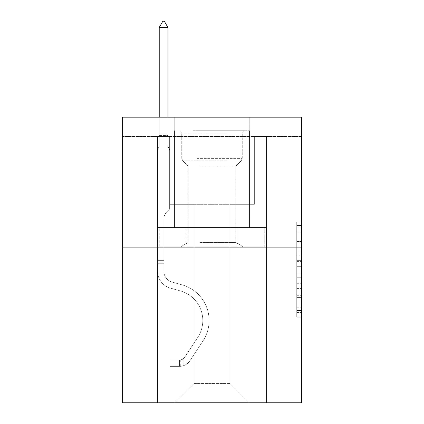 <?xml version="1.0" encoding="UTF-8"?>
<svg xmlns="http://www.w3.org/2000/svg" width="424" height="424" viewBox="0 0 424 424"><rect width="100%" height="100%" fill="white"/><g stroke="black" fill="none" stroke-linecap="round" stroke-linejoin="round"><path stroke-width="0.32" stroke-dasharray="2.12 1.59" d="M296.726 251.13L296.726 266.336L301.565 266.336L301.565 312.43L301.565 226.893L301.565 266.336L296.726 266.336L296.726 225.467L296.726 317.184L296.726 222.139L296.726 310.532L301.565 310.532L296.726 310.532L301.565 310.532L296.726 310.532L296.726 295.321L296.726 317.184L301.565 317.184L301.565 222.139L301.565 310.294L301.565 272.987L296.726 272.987L301.565 272.987L301.565 295.321L301.565 228.79L296.726 228.79L301.565 228.79L301.565 317.184L301.565 226.893L301.565 317.184L296.726 317.184L296.726 222.139L301.565 222.139L301.565 226.893L301.565 222.139L301.565 226.893L301.565 222.139L301.565 225.467L301.565 222.139L296.726 222.139L296.726 228.79L301.565 228.79L296.726 228.79L296.726 251.13L301.565 251.13M249.763 117.157L249.763 227.54L174.238 227.54L249.763 227.54L174.238 227.54L249.763 227.54L249.763 117.157L174.238 117.157L174.238 227.54L174.238 117.157L249.763 117.157M301.565 260.633L301.565 255.879L301.565 260.633L296.726 260.633L296.726 241.505L296.726 297.818L296.726 283.683L301.565 283.683L296.726 283.683L296.726 317.184L301.565 317.184L296.726 317.184L301.565 317.184L296.726 317.184L296.726 222.139L301.565 222.139L296.726 222.139L301.565 222.139L296.726 222.139L296.726 260.633L301.565 260.633M301.565 136.523L301.565 117.157L122.435 117.157L301.565 117.157L301.565 402.8L122.435 402.8L122.435 247.876L301.565 247.876L122.435 247.876L122.435 117.157L301.565 117.157L301.565 136.523L122.435 136.523L301.565 136.523M249.28 402.8L266.468 402.8L266.468 136.523L254.363 136.523L254.363 204.304L229.914 204.304L229.914 383.434L249.28 402.8L266.468 402.8L266.468 136.523L254.363 136.523L254.363 204.304L229.914 204.304L229.914 383.434L194.086 383.434L194.086 204.304L194.086 383.434L194.086 204.304L194.086 383.434L194.086 204.304L229.914 204.304L229.914 383.434L249.28 402.8L266.468 402.8L266.468 136.523L254.363 136.523L254.363 204.304L229.914 204.304L229.914 383.434L249.28 402.8L266.468 402.8L266.468 136.523L254.363 136.523L254.363 204.304L229.914 204.304L229.914 383.434L249.28 402.8L266.468 402.8L266.468 136.523L254.363 136.523L254.363 204.304L229.914 204.304L229.914 383.434L249.28 402.8L266.468 402.8L266.468 136.523L254.363 136.523L254.363 204.304L229.914 204.304L229.914 383.434L249.28 402.8L266.468 402.8L266.468 136.523L254.363 136.523L254.363 204.304L229.914 204.304L229.914 383.434L249.28 402.8L266.468 402.8L266.468 136.523L254.363 136.523L254.363 204.304L229.914 204.304L229.914 383.434L249.28 402.8L266.468 402.8L266.468 136.523L254.363 136.523L254.363 204.304L229.914 204.304L229.914 383.434L249.28 402.8L266.468 402.8L266.468 136.523L254.363 136.523L254.363 204.304L229.914 204.304L229.914 383.434L249.28 402.8L266.468 402.8L266.468 136.523L254.363 136.523L254.363 204.304L229.914 204.304L229.914 383.434L249.28 402.8L266.468 402.8L266.468 136.523L254.363 136.523L254.363 204.304L229.914 204.304L229.914 383.434L249.28 402.8L266.468 402.8L266.468 136.523L254.363 136.523L254.363 204.304L229.914 204.304L229.914 383.434L249.28 402.8L174.72 402.8L266.468 402.8L266.468 136.523L254.363 136.523L254.363 204.304L229.914 204.304L229.914 383.434L249.28 402.8L229.914 383.434L229.914 204.304L169.637 204.304L169.637 136.523L157.532 136.523L157.532 402.8L174.72 402.8L194.086 383.434L194.086 204.304L169.637 204.304L169.637 136.523L157.532 136.523L157.532 402.8L174.72 402.8L194.086 383.434L194.086 204.304L169.637 204.304L169.637 136.523L157.532 136.523L157.532 402.8L174.72 402.8L194.086 383.434L194.086 204.304L169.637 204.304L169.637 136.523L157.532 136.523L157.532 402.8L174.72 402.8L194.086 383.434L194.086 204.304L169.637 204.304L169.637 136.523L157.532 136.523L157.532 402.8L174.72 402.8L194.086 383.434L194.086 204.304L169.637 204.304L169.637 136.523L157.532 136.523L157.532 402.8L174.72 402.8L194.086 383.434L194.086 204.304L169.637 204.304L169.637 136.523L157.532 136.523L157.532 402.8L174.72 402.8L194.086 383.434L194.086 204.304L169.637 204.304L169.637 136.523L157.532 136.523L157.532 402.8L174.72 402.8L194.086 383.434L194.086 204.304L169.637 204.304L169.637 136.523L157.532 136.523L157.532 402.8L174.72 402.8L194.086 383.434L194.086 204.304L169.637 204.304L169.637 136.523L157.532 136.523L157.532 402.8L174.72 402.8L194.086 383.434L194.086 204.304L169.637 204.304L169.637 136.523L157.532 136.523L157.532 402.8L174.72 402.8L194.086 383.434L229.914 383.434L249.28 402.8M157.532 402.8L174.72 402.8L194.086 383.434L194.086 204.304L169.637 204.304L169.637 136.523L157.532 136.523L157.532 402.8L174.72 402.8L194.086 383.434L174.72 402.8L194.086 383.434L174.72 402.8L157.532 402.8L157.532 136.523L157.532 402.8M169.637 136.523L157.532 136.523L169.637 136.523L169.637 204.304L169.637 136.523M122.435 136.523L122.435 117.157L122.435 136.523M194.086 204.304L169.637 204.304L194.086 204.304M185.028 247.876L265.949 247.876L158.051 247.876L185.028 247.876L185.028 227.54L158.051 227.54L265.949 227.54L185.028 227.54L185.028 247.876L185.028 227.54L238.972 227.54L238.972 247.876L265.949 247.876L238.972 247.876L238.972 227.54L265.949 227.54L265.949 247.876L265.949 227.54L158.051 227.54L158.051 247.876L158.051 227.54L185.028 227.54L185.028 247.876M122.435 247.876L301.565 247.876M296.726 266.336L301.565 266.336L296.726 266.336M296.726 225.467L296.726 222.139L296.726 225.467L301.565 225.467L296.726 225.467M296.726 297.579L296.726 277.741L296.726 297.579L301.565 297.579L296.726 297.579M296.726 277.741L296.726 272.987L301.565 272.987L296.726 272.987L296.726 277.741L301.565 277.741L296.726 277.741M296.726 241.505L296.726 228.79L296.726 241.505L301.565 241.505L296.726 241.505M296.726 222.139L301.565 222.139L296.726 222.139L296.726 226.893L296.726 222.139L301.565 222.139M296.726 317.184L301.565 317.184L296.726 317.184L296.726 312.43L296.726 317.184M238.972 227.54L238.972 247.876L238.972 227.54M163.828 260.368L163.828 263.272L157.532 263.272L157.532 260.368L157.532 271.122L157.532 149.979L169.637 149.979L169.637 209.048L166.908 211.777A10.521 10.521 0 0 0 163.828 219.213A10.521 10.521 0 0 1 166.908 211.777L169.637 209.048L169.637 149.979L167.941 146.301L167.941 135.473L167.941 146.301L169.637 149.979L169.637 209.048L166.908 211.777A10.521 10.521 0 0 0 163.828 219.213A10.521 10.521 0 0 1 166.908 211.777L169.637 209.048L169.637 149.979L167.941 146.301L167.941 134.005L167.941 146.301L169.637 149.979L169.637 209.048L166.908 211.777A10.521 10.521 0 0 0 163.828 219.213A10.521 10.521 0 0 1 166.908 211.777L169.637 209.048L169.637 149.979L167.941 146.301L167.941 27.496L167.941 146.301L169.637 149.979L169.637 209.048L166.908 211.777A10.521 10.521 0 0 0 163.828 219.213A10.521 10.521 0 0 1 166.908 211.777L169.637 209.048L169.637 149.979L167.941 146.301L167.941 27.496L159.228 27.496L159.228 146.301L157.532 149.979L169.637 149.979L169.637 209.048L166.908 211.777A10.521 10.521 0 0 0 163.828 219.213A10.521 10.521 0 0 1 166.908 211.777L169.637 209.048L169.637 149.979L167.941 146.301L169.637 149.979L169.637 209.048L166.908 211.777A10.521 10.521 0 0 0 163.828 219.213A10.521 10.521 0 0 1 166.908 211.777L169.637 209.048L169.637 149.979L167.941 146.301L167.941 135.473L167.941 146.301L169.637 149.979L169.637 209.048L166.908 211.777A10.521 10.521 0 0 0 163.828 219.213A10.521 10.521 0 0 1 166.908 211.777L169.637 209.048L169.637 149.979L167.941 146.301L167.941 134.005L167.941 146.301L169.637 149.979L157.532 149.979L159.228 146.301L159.228 27.496L167.941 27.496L164.311 21.2L162.858 21.2L164.311 21.2L162.858 21.2L159.228 27.496L159.228 146.301L157.532 149.979L169.637 149.979L157.532 149.979L159.228 146.301L159.228 27.496L167.941 27.496L164.311 21.2L162.858 21.2L159.228 27.496L159.228 146.301L157.532 149.979L169.637 149.979L157.532 149.979L159.228 146.301L159.228 27.496L167.941 27.496L167.941 134.005L167.941 27.496L159.228 27.496L159.228 146.301L157.532 149.979L169.637 149.979L157.532 149.979L159.228 146.301L159.228 27.496L167.941 27.496L164.311 21.2L162.858 21.2L164.311 21.2L162.858 21.2L159.228 27.496L159.228 146.301L157.532 149.979L169.637 149.979L157.532 149.979L159.228 146.301L159.228 27.496L167.941 27.496L164.311 21.2L162.858 21.2L159.228 27.496L159.228 146.301L157.532 149.979L169.637 149.979L157.532 149.979L159.228 146.301L159.228 27.496L167.941 27.496L167.941 135.473L167.941 27.496L159.228 27.496L167.941 27.496L164.311 21.2L162.858 21.2L164.311 21.2L167.941 27.496L167.941 146.301L167.941 27.496L159.228 27.496L162.858 21.2L159.228 27.496L162.858 21.2L164.311 21.2L167.941 27.496L164.311 21.2L162.858 21.2L159.228 27.496L167.941 27.496L167.941 146.301L169.637 149.979L157.532 149.979L159.228 146.301L157.532 149.979L157.532 271.122A17.67 17.67 0 0 0 170.459 288.14A17.67 17.67 0 0 1 157.532 271.122L157.532 149.979L157.532 271.122A17.67 17.67 0 0 0 170.459 288.14A17.67 17.67 0 0 1 157.532 271.122L157.532 149.979L157.532 271.122A17.67 17.67 0 0 0 170.459 288.14A17.67 17.67 0 0 1 157.532 271.122L157.532 149.979L157.532 271.122A17.67 17.67 0 0 0 170.459 288.14L180.311 290.891L170.459 288.14A17.67 17.67 0 0 1 157.532 271.122L157.532 149.979L157.532 271.122A17.67 17.67 0 0 0 170.459 288.14A17.67 17.67 0 0 1 157.532 271.122L157.532 149.979L157.532 271.122A17.67 17.67 0 0 0 170.459 288.14A17.67 17.67 0 0 1 157.532 271.122L157.532 149.979L157.532 271.122L157.532 263.272L163.828 263.272L163.828 260.368L157.532 260.368L163.828 260.368L163.828 271.122L163.828 219.213L163.828 271.122A11.379 11.379 0 0 0 172.149 282.082A11.379 11.379 0 0 1 163.828 271.122L163.828 219.213L163.828 271.122L163.828 260.368L157.532 260.368L163.828 260.368L163.828 271.122A11.379 11.379 0 0 0 172.149 282.082A11.379 11.379 0 0 1 163.828 271.122L163.828 219.213L163.828 271.122A11.379 11.379 0 0 0 172.149 282.082A11.379 11.379 0 0 1 163.828 271.122L163.828 219.213L163.828 271.122L163.828 260.368L157.532 260.368L163.828 260.368L163.828 271.122A11.379 11.379 0 0 0 172.149 282.082L182.002 284.827L172.149 282.082A11.379 11.379 0 0 1 163.828 271.122L163.828 219.213L163.828 271.122A11.379 11.379 0 0 0 172.149 282.082A11.379 11.379 0 0 1 163.828 271.122L163.828 219.213L163.828 271.122L163.828 260.368L157.532 260.368M179.564 366.389A12.831 12.831 0 0 0 190.047 360.601L203.027 340.817A37.036 37.036 0 0 0 182.002 284.827L172.149 282.082A11.379 11.379 0 0 1 163.828 271.122A11.379 11.379 0 0 0 172.149 282.082L182.002 284.827L172.149 282.082A11.379 11.379 0 0 1 163.828 271.122L163.828 219.213L163.828 271.122A11.379 11.379 0 0 0 172.149 282.082A11.379 11.379 0 0 1 163.828 271.122A11.379 11.379 0 0 0 172.149 282.082L182.002 284.827A37.036 37.036 0 0 1 203.027 340.817A37.036 37.036 0 0 0 182.002 284.827L172.149 282.082A11.379 11.379 0 0 1 163.828 271.122A11.379 11.379 0 0 0 172.149 282.082A11.379 11.379 0 0 1 163.828 271.122A11.379 11.379 0 0 0 172.149 282.082L182.002 284.827L172.149 282.082A11.379 11.379 0 0 1 163.828 271.122A11.379 11.379 0 0 0 172.149 282.082L182.002 284.827L172.149 282.082A11.379 11.379 0 0 1 163.828 271.122A11.379 11.379 0 0 0 172.149 282.082A11.379 11.379 0 0 1 163.828 271.122A11.379 11.379 0 0 0 172.149 282.082L182.002 284.827A37.036 37.036 0 0 1 203.027 340.817A37.036 37.036 0 0 0 182.002 284.827L172.149 282.082A11.379 11.379 0 0 1 163.828 271.122A11.379 11.379 0 0 0 172.149 282.082L182.002 284.827A37.036 37.036 0 0 1 203.027 340.817L190.047 360.601L203.027 340.817A37.036 37.036 0 0 0 182.002 284.827L172.149 282.082L182.002 284.827A37.036 37.036 0 0 1 203.027 340.817A37.036 37.036 0 0 0 182.002 284.827L172.149 282.082L182.002 284.827A37.036 37.036 0 0 1 203.027 340.817A37.036 37.036 0 0 0 182.002 284.827L172.149 282.082L182.002 284.827A37.036 37.036 0 0 1 203.027 340.817L190.047 360.601L203.027 340.817A37.036 37.036 0 0 0 182.002 284.827L172.149 282.082L182.002 284.827A37.036 37.036 0 0 1 203.027 340.817A37.036 37.036 0 0 0 182.002 284.827A37.036 37.036 0 0 1 203.027 340.817L190.047 360.601A12.831 12.831 0 0 1 183.195 365.795A12.831 12.831 0 0 0 190.047 360.601L203.027 340.817A37.036 37.036 0 0 0 182.002 284.827A37.036 37.036 0 0 1 203.027 340.817A37.036 37.036 0 0 0 182.002 284.827A37.036 37.036 0 0 1 203.027 340.817L190.047 360.601L203.027 340.817A37.036 37.036 0 0 0 182.002 284.827A37.036 37.036 0 0 1 203.027 340.817L190.047 360.601L203.027 340.817A37.036 37.036 0 0 0 182.002 284.827A37.036 37.036 0 0 1 203.027 340.817A37.036 37.036 0 0 0 182.002 284.827A37.036 37.036 0 0 1 203.027 340.817L190.047 360.601A12.831 12.831 0 0 1 183.195 365.795C179.463 366.585 179.463 366.585 183.195 365.795C179.463 366.585 179.463 366.585 183.195 365.795A12.831 12.831 0 0 0 190.047 360.601L203.027 340.817A37.036 37.036 0 0 0 182.002 284.827A37.036 37.036 0 0 1 203.027 340.817L190.047 360.601A12.831 12.831 0 0 1 183.195 365.795C179.463 366.585 179.463 366.585 183.195 365.795C179.463 366.585 179.463 366.585 183.195 365.795A12.831 12.831 0 0 0 190.047 360.601L203.027 340.817L190.047 360.601A12.831 12.831 0 0 1 183.195 365.795C179.463 366.585 179.463 366.585 183.195 365.795C179.463 366.585 179.463 366.585 183.195 365.795A12.831 12.831 0 0 0 190.047 360.601L203.027 340.817L190.047 360.601A12.831 12.831 0 0 1 183.195 365.795C179.463 366.585 179.463 366.585 183.195 365.795C179.463 366.585 179.463 366.585 183.195 365.795A12.831 12.831 0 0 0 190.047 360.601L203.027 340.817L190.047 360.601A12.831 12.831 0 0 1 183.195 365.795C179.463 366.585 179.463 366.585 183.195 365.795C179.463 366.585 179.463 366.585 183.195 365.795A12.831 12.831 0 0 0 190.047 360.601L203.027 340.817L190.047 360.601A12.831 12.831 0 0 1 183.195 365.795C179.463 366.585 179.463 366.585 183.195 365.795C179.463 366.585 179.463 366.585 183.195 365.795A12.831 12.831 0 0 0 190.047 360.601A12.831 12.831 0 0 1 179.564 366.389L179.564 360.093A6.535 6.535 0 0 0 184.785 357.146L197.764 337.366A30.745 30.745 0 0 0 180.311 290.891L170.459 288.14L180.311 290.891A30.745 30.745 0 0 1 197.764 337.366A30.745 30.745 0 0 0 180.311 290.891L170.459 288.14A17.67 17.67 0 0 1 157.532 271.122A17.67 17.67 0 0 0 170.459 288.14A17.67 17.67 0 0 1 157.532 271.122A17.67 17.67 0 0 0 170.459 288.14L180.311 290.891L170.459 288.14A17.67 17.67 0 0 1 157.532 271.122A17.67 17.67 0 0 0 170.459 288.14A17.67 17.67 0 0 1 157.532 271.122A17.67 17.67 0 0 0 170.459 288.14L180.311 290.891L170.459 288.14A17.67 17.67 0 0 1 157.532 271.122A17.67 17.67 0 0 0 170.459 288.14L180.311 290.891A30.745 30.745 0 0 1 197.764 337.366A30.745 30.745 0 0 0 180.311 290.891L170.459 288.14A17.67 17.67 0 0 1 157.532 271.122A17.67 17.67 0 0 0 170.459 288.14A17.67 17.67 0 0 1 157.532 271.122A17.67 17.67 0 0 0 170.459 288.14L180.311 290.891L170.459 288.14A17.67 17.67 0 0 1 157.532 271.122A17.67 17.67 0 0 0 170.459 288.14L180.311 290.891A30.745 30.745 0 0 1 197.764 337.366L184.785 357.146L197.764 337.366A30.745 30.745 0 0 0 180.311 290.891L170.459 288.14L180.311 290.891A30.745 30.745 0 0 1 197.764 337.366A30.745 30.745 0 0 0 180.311 290.891L170.459 288.14L180.311 290.891A30.745 30.745 0 0 1 197.764 337.366A30.745 30.745 0 0 0 180.311 290.891L170.459 288.14L180.311 290.891A30.745 30.745 0 0 1 197.764 337.366L184.785 357.146L197.764 337.366A30.745 30.745 0 0 0 180.311 290.891L170.459 288.14L180.311 290.891A30.745 30.745 0 0 1 197.764 337.366A30.745 30.745 0 0 0 180.311 290.891A30.745 30.745 0 0 1 197.764 337.366L184.785 357.146A6.535 6.535 0 0 1 183.195 358.826C179.527 360.511 179.527 360.511 183.195 358.826C179.527 360.511 179.527 360.511 183.195 358.826A6.535 6.535 0 0 0 184.785 357.146L197.764 337.366A30.745 30.745 0 0 0 180.311 290.891A30.745 30.745 0 0 1 197.764 337.366A30.745 30.745 0 0 0 180.311 290.891A30.745 30.745 0 0 1 197.764 337.366L184.785 357.146L197.764 337.366A30.745 30.745 0 0 0 180.311 290.891A30.745 30.745 0 0 1 197.764 337.366L184.785 357.146L197.764 337.366A30.745 30.745 0 0 0 180.311 290.891A30.745 30.745 0 0 1 197.764 337.366A30.745 30.745 0 0 0 180.311 290.891A30.745 30.745 0 0 1 197.764 337.366L184.785 357.146A6.535 6.535 0 0 1 183.195 358.826C179.527 360.511 179.527 360.511 183.195 358.826C179.527 360.511 179.527 360.511 183.195 358.826A6.535 6.535 0 0 0 184.785 357.146L197.764 337.366A30.745 30.745 0 0 0 180.311 290.891A30.745 30.745 0 0 1 197.764 337.366L184.785 357.146A6.535 6.535 0 0 1 183.195 358.826C179.527 360.511 179.527 360.511 183.195 358.826C179.527 360.511 179.527 360.511 183.195 358.826A6.535 6.535 0 0 0 184.785 357.146L197.764 337.366L184.785 357.146A6.535 6.535 0 0 1 183.195 358.826C179.527 360.511 179.527 360.511 183.195 358.826C179.527 360.511 179.527 360.511 183.195 358.826A6.535 6.535 0 0 0 184.785 357.146L197.764 337.366L184.785 357.146A6.535 6.535 0 0 1 183.195 358.826C179.527 360.511 179.527 360.511 183.195 358.826C179.527 360.511 179.527 360.511 183.195 358.826A6.535 6.535 0 0 0 184.785 357.146L197.764 337.366L184.785 357.146A6.535 6.535 0 0 1 183.195 358.826C179.527 360.511 179.527 360.511 183.195 358.826C179.527 360.511 179.527 360.511 183.195 358.826A6.535 6.535 0 0 0 184.785 357.146L197.764 337.366L184.785 357.146A6.535 6.535 0 0 1 183.195 358.826C179.527 360.511 179.527 360.511 183.195 358.826C179.527 360.511 179.527 360.511 183.195 358.826A6.535 6.535 0 0 0 184.785 357.146A6.535 6.535 0 0 1 179.564 360.093L179.564 366.389L169.881 366.394L179.564 366.389A12.831 12.831 0 0 0 190.047 360.601A12.831 12.831 0 0 1 179.564 366.389L179.564 360.093L169.881 360.098L179.564 360.093A6.535 6.535 0 0 0 184.785 357.146A6.535 6.535 0 0 1 179.564 360.093L179.564 366.389L169.881 366.394L169.881 360.098L169.881 366.394L179.564 366.389A12.831 12.831 0 0 0 190.047 360.601A12.831 12.831 0 0 1 179.564 366.389L179.564 360.093L169.881 360.098L179.564 360.093A6.535 6.535 0 0 0 184.785 357.146A6.535 6.535 0 0 1 179.564 360.093L179.564 366.389L169.881 366.394L169.881 360.098L169.881 366.394L179.564 366.389A12.831 12.831 0 0 0 190.047 360.601A12.831 12.831 0 0 1 179.564 366.389L179.564 360.093L169.881 360.098L179.564 360.093A6.535 6.535 0 0 0 184.785 357.146A6.535 6.535 0 0 1 179.564 360.093L179.564 366.389L169.881 366.394L169.881 360.098L169.881 366.394L179.564 366.389A12.831 12.831 0 0 0 190.047 360.601A12.831 12.831 0 0 1 179.564 366.389L179.564 360.093L169.881 360.098L179.564 360.093A6.535 6.535 0 0 0 184.785 357.146A6.535 6.535 0 0 1 179.564 360.093L179.564 366.389L169.881 366.394L169.881 360.098L169.881 366.394L179.564 366.389A12.831 12.831 0 0 0 190.047 360.601A12.831 12.831 0 0 1 179.564 366.389L179.564 360.093L169.881 360.098L179.564 360.093A6.535 6.535 0 0 0 184.785 357.146A6.535 6.535 0 0 1 179.564 360.093L179.564 366.389L169.881 366.394L169.881 360.098L169.881 366.394L179.564 366.389A12.831 12.831 0 0 0 190.047 360.601A12.831 12.831 0 0 1 179.564 366.389L179.564 360.093L169.881 360.098L179.564 360.093A6.535 6.535 0 0 0 184.785 357.146A6.535 6.535 0 0 1 179.564 360.093L179.564 366.389L169.881 366.394L169.881 360.098L169.881 366.394L179.564 366.389M195.66 130.714L244.68 130.714L195.66 130.714M227.132 133.136L181.742 133.136L227.132 133.136M196.264 246.906L243.471 246.906L196.264 246.906M200.086 242.496L235.823 242.496L200.086 242.496M200.086 166.192L235.823 166.192L200.086 166.192M193.238 130.714L249.519 130.714L193.238 130.714M193.238 227.54L249.519 227.54L193.238 227.54M264.269 227.54L159.731 227.54L264.269 227.54L264.269 246.906L159.731 246.906L264.269 246.906L159.731 246.906L264.269 246.906L264.269 227.54L238.134 227.54L238.134 246.906L238.134 227.54L185.866 227.54L185.866 246.906L185.866 227.54L159.731 227.54L159.731 246.906L159.731 227.54L264.269 227.54M238.134 227.54L238.134 246.906L238.134 227.54M185.866 227.54L185.866 246.906L185.866 227.54M167.941 27.496L164.311 21.2L167.941 27.496L167.941 134.005L167.941 27.496L159.228 27.496L162.858 21.2L159.228 27.496L162.858 21.2L164.311 21.2L167.941 27.496L164.311 21.2L167.941 27.496L167.941 117.157M159.228 27.496L162.858 21.2L159.228 27.496L159.228 146.301L159.228 134.005L167.941 134.005L159.228 134.005L167.941 134.005L159.228 134.005L167.941 134.005L159.228 134.005L167.941 134.005L159.228 134.005L167.941 134.005L159.228 134.005L167.941 134.005L159.228 134.005L167.941 134.005L159.228 134.005L159.228 117.157M169.881 360.098L179.32 360.098L169.881 360.098L169.881 366.394L169.881 360.098M183.195 365.795C179.463 366.585 179.463 366.585 183.195 365.795C179.463 366.585 179.463 366.585 183.195 365.795L183.195 358.826L183.195 365.795M296.726 295.321L301.565 295.321L296.726 295.321M296.726 288.193L301.565 288.193M296.726 244.001L301.565 244.001L296.726 244.001M296.726 226.893L301.565 226.893M296.726 312.43L301.565 312.43M296.726 307.204L301.565 307.204M296.726 232.119L301.565 232.119M296.726 261.582L301.565 261.582L296.726 261.582M296.726 288.431L301.565 288.431L296.726 288.431M296.726 297.818L301.565 297.818L296.726 297.818M296.726 255.879L301.565 255.879L296.726 255.879M159.228 135.473L167.941 135.473L159.228 135.473M163.828 263.272L157.532 263.272L163.828 263.272M196.869 158.359L242.258 158.359L196.869 158.359M226.633 160.754L182.733 160.754L226.633 160.754M296.726 310.294L301.565 310.294M296.726 310.532L301.565 310.532M296.726 228.79L301.565 228.79M180.29 360.029L180.29 366.357M181.742 133.136L179.32 130.714L181.742 133.136L181.742 158.359L182.733 160.754L188.177 166.192L188.177 242.496L180.529 246.906L188.177 242.496L188.177 166.192L182.733 160.754L181.742 158.359L181.742 133.136M249.519 130.714L249.519 227.54L249.519 130.714M174.481 130.714L174.481 227.54L174.481 130.714M242.258 158.359L242.258 133.136L244.68 130.714L242.258 133.136L242.258 158.359L241.267 160.754L235.823 166.192L235.823 242.496L243.471 246.906L235.823 242.496L235.823 166.192L241.267 160.754L242.258 158.359"/><path stroke-width="0.64" d="M301.565 247.876L301.565 117.157L122.435 117.157L122.435 402.8L301.565 402.8L301.565 247.876L122.435 247.876M167.941 27.496L164.311 21.2L162.858 21.2L159.228 27.496L167.941 27.496L167.941 117.157M159.228 27.496L159.228 117.157"/></g></svg>
